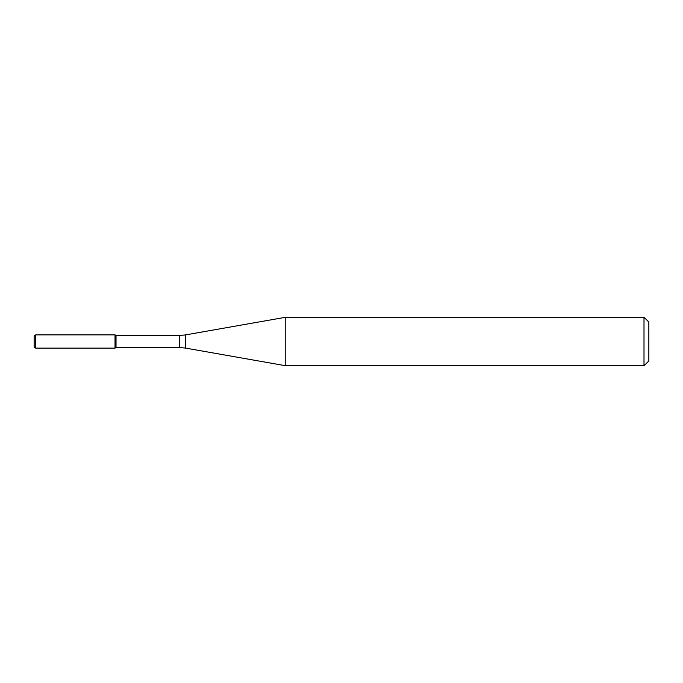 <?xml version="1.0" encoding="UTF-8"?>
<svg xmlns="http://www.w3.org/2000/svg" width="683" height="683" viewBox="0 0 683 683"><rect width="100%" height="100%" fill="white"/><g stroke="black" fill="none" stroke-linecap="round" stroke-linejoin="round"><path stroke-width="1.02" d="M644.001 365.764L644.001 317.236L648.85 322.086L648.85 360.914L644.001 365.764L285.776 365.764L185.358 348.057L179.74 347.57L116.016 347.57L115.034 348.134L115.034 334.866L35.764 334.866L35.764 348.134L34.15 347.195L34.15 335.805L35.764 334.866M116.016 347.57L116.016 335.43L115.034 334.866L115.034 348.134L35.764 348.134M285.776 365.764L285.776 317.236L185.358 334.943L185.358 348.057M179.74 347.57L179.74 335.43L116.016 335.43M179.74 335.43L185.358 334.943M644.001 317.236L285.776 317.236"/></g></svg>
